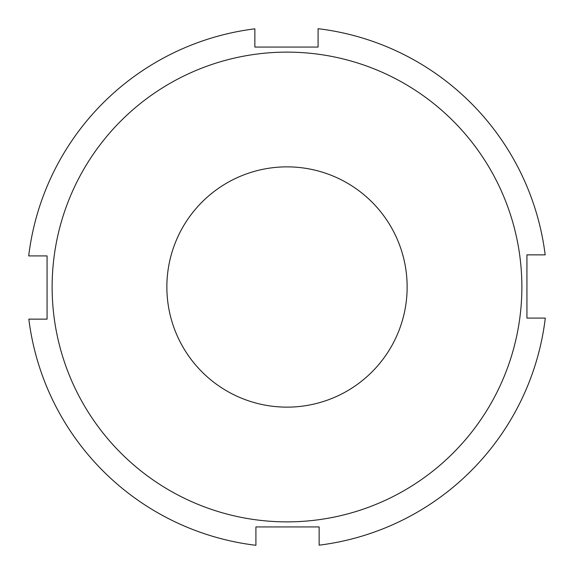<?xml version="1.0" encoding="UTF-8"?>
<svg xmlns="http://www.w3.org/2000/svg" width="574" height="574" viewBox="0 0 574 574"><rect width="100%" height="100%" fill="white"/><g stroke="black" fill="none" stroke-linecap="round" stroke-linejoin="round"><path stroke-width="0.86" d="M166.862 287A120.138 120.138 0 0 1 287 166.862A120.138 120.138 0 0 1 407.138 287A120.138 120.138 0 0 1 287 407.138A120.138 120.138 0 0 1 166.862 287M521.874 287A234.874 234.874 0 0 1 287 521.874A234.874 234.874 0 0 1 52.126 287A234.874 234.874 0 0 1 287 52.126A234.874 234.874 0 0 1 521.874 287M47.068 287L47.068 319.137L28.829 319.137A260.166 260.166 0 0 0 255.911 545.3L255.911 526.932L319.137 526.932L319.137 545.171A260.166 260.166 0 0 0 545.3 318.089L526.932 318.089L526.932 254.863L545.171 254.863A260.166 260.166 0 0 0 318.089 28.7L318.089 47.068L254.863 47.068L254.863 28.829A260.166 260.166 0 0 0 28.7 255.911L47.068 255.911L47.068 287"/></g></svg>
